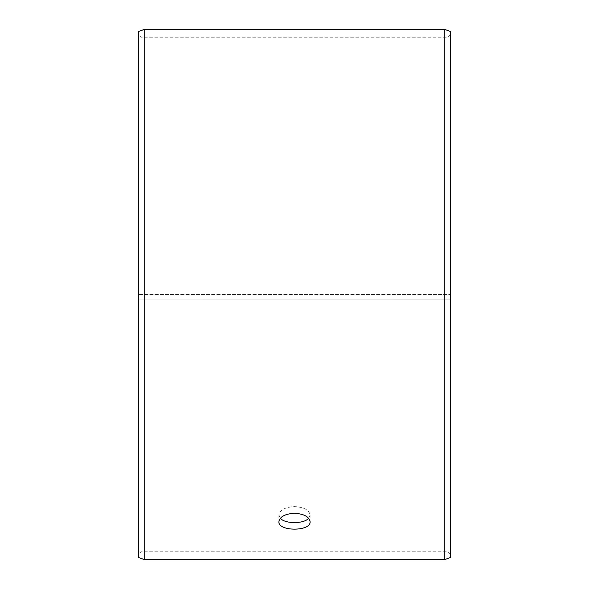 <?xml version="1.0" encoding="UTF-8"?>
<svg xmlns="http://www.w3.org/2000/svg" width="589" height="589" viewBox="0 0 589 589"><rect width="100%" height="100%" fill="white"/><g stroke="black" fill="none" stroke-linecap="round" stroke-linejoin="round"><path stroke-width="0.44" stroke-dasharray="2.94 2.21" d="M138.592 299.035L450.408 299.087L138.592 299.035L138.592 554.249L138.592 34.751L138.592 294.5L450.408 294.5L138.592 294.5L138.592 31.489M141.08 298.991L141.08 294.5M138.592 299.087L138.592 557.511M144.202 299.124L144.202 559.55M144.202 29.45L144.202 294.5M450.408 299.087L450.408 557.511M450.408 31.489L450.408 299.035M444.798 299.124L444.798 559.55M444.798 29.45L444.798 294.5M447.92 298.991L447.92 294.5M308.68 518.283L310.094 515.007C309.181 510 303.983 507.188 294.5 506.577C285.032 507.188 279.834 510 278.906 515.007L280.32 518.283M450.408 34.751L447.92 37.247L141.08 37.247L138.592 34.751M450.408 554.249L447.92 551.753L141.08 551.753L138.592 554.249M278.906 515.007L278.906 521.692M310.094 515.007L310.094 521.692"/><path stroke-width="0.88" d="M138.592 557.511L138.592 31.489L144.202 29.45L144.202 559.55L138.592 557.511M444.798 29.45L444.798 559.55L450.408 557.511L450.408 31.489L444.798 29.45L144.202 29.45M280.32 518.283C285.054 524.026 303.953 524.011 308.68 518.283M294.5 513.269C303.968 513.88 309.166 516.686 310.094 521.692C311.051 531.624 277.942 531.624 278.906 521.692C279.819 516.686 285.017 513.88 294.5 513.269M444.798 559.55L144.202 559.55"/></g></svg>
